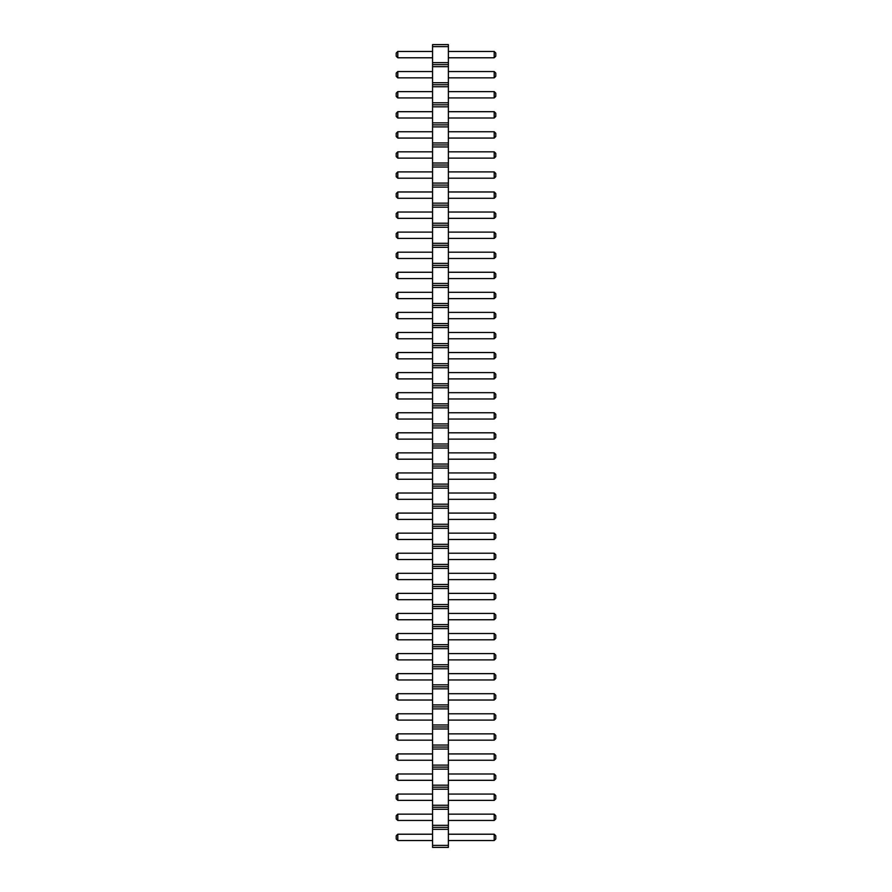 <?xml version="1.0" encoding="UTF-8"?>
<svg xmlns="http://www.w3.org/2000/svg" width="892" height="892" viewBox="0 0 892 892"><rect width="100%" height="100%" fill="white"/><g stroke="black" fill="none" stroke-linecap="round" stroke-linejoin="round"><path stroke-width="1.34" d="M432.564 847.4L448.375 847.4L448.375 44.6L432.564 44.6L432.564 847.4M432.564 845.393L448.375 845.393M432.564 829.337L448.375 829.337M432.564 827.33L448.375 827.33M432.564 825.323L448.375 825.323M432.564 809.267L448.375 809.267M432.564 807.26L448.375 807.26M432.564 805.253L448.375 805.253M432.564 789.197L448.375 789.197M432.564 787.19L448.375 787.19M432.564 785.183L448.375 785.183M432.564 769.127L448.375 769.127M432.564 767.12L448.375 767.12M432.564 765.113L448.375 765.113M432.564 749.057L448.375 749.057M432.564 747.05L448.375 747.05M432.564 745.043L448.375 745.043M432.564 728.987L448.375 728.987M432.564 726.98L448.375 726.98M432.564 724.973L448.375 724.973M432.564 708.917L448.375 708.917M432.564 706.91L448.375 706.91M432.564 704.903L448.375 704.903M432.564 688.847L448.375 688.847M432.564 686.84L448.375 686.84M432.564 684.833L448.375 684.833M432.564 668.777L448.375 668.777M432.564 666.77L448.375 666.77M432.564 664.763L448.375 664.763M432.564 648.707L448.375 648.707M432.564 646.7L448.375 646.7M432.564 644.693L448.375 644.693M432.564 628.637L448.375 628.637M432.564 626.63L448.375 626.63M432.564 624.623L448.375 624.623M432.564 608.567L448.375 608.567M432.564 606.56L448.375 606.56M432.564 604.553L448.375 604.553M432.564 588.497L448.375 588.497M432.564 586.49L448.375 586.49M432.564 584.483L448.375 584.483M432.564 568.427L448.375 568.427M432.564 566.42L448.375 566.42M432.564 564.413L448.375 564.413M432.564 548.357L448.375 548.357M432.564 546.35L448.375 546.35M432.564 544.343L448.375 544.343M432.564 528.287L448.375 528.287M432.564 526.28L448.375 526.28M432.564 524.273L448.375 524.273M432.564 508.217L448.375 508.217M432.564 506.21L448.375 506.21M432.564 504.203L448.375 504.203M432.564 488.147L448.375 488.147M432.564 486.14L448.375 486.14M432.564 484.133L448.375 484.133M432.564 468.077L448.375 468.077M432.564 466.07L448.375 466.07M432.564 464.063L448.375 464.063M432.564 448.007L448.375 448.007M432.564 446L448.375 446M432.564 443.993L448.375 443.993M432.564 427.937L448.375 427.937M432.564 425.93L448.375 425.93M432.564 423.923L448.375 423.923M432.564 407.867L448.375 407.867M432.564 405.86L448.375 405.86M432.564 403.853L448.375 403.853M432.564 387.797L448.375 387.797M432.564 385.79L448.375 385.79M432.564 383.783L448.375 383.783M432.564 367.727L448.375 367.727M432.564 365.72L448.375 365.72M432.564 363.713L448.375 363.713M432.564 347.657L448.375 347.657M432.564 345.65L448.375 345.65M432.564 343.643L448.375 343.643M432.564 327.587L448.375 327.587M432.564 325.58L448.375 325.58M432.564 323.573L448.375 323.573M432.564 307.517L448.375 307.517M432.564 305.51L448.375 305.51M432.564 303.503L448.375 303.503M432.564 287.447L448.375 287.447M432.564 285.44L448.375 285.44M432.564 283.433L448.375 283.433M432.564 267.377L448.375 267.377M432.564 265.37L448.375 265.37M432.564 263.363L448.375 263.363M432.564 247.307L448.375 247.307M432.564 245.3L448.375 245.3M432.564 243.293L448.375 243.293M432.564 227.237L448.375 227.237M432.564 225.23L448.375 225.23M432.564 223.223L448.375 223.223M432.564 207.167L448.375 207.167M432.564 205.16L448.375 205.16M432.564 203.153L448.375 203.153M432.564 187.097L448.375 187.097M432.564 185.09L448.375 185.09M432.564 183.083L448.375 183.083M432.564 167.027L448.375 167.027M432.564 165.02L448.375 165.02M432.564 163.013L448.375 163.013M432.564 146.957L448.375 146.957M432.564 144.95L448.375 144.95M432.564 142.943L448.375 142.943M432.564 126.887L448.375 126.887M432.564 124.88L448.375 124.88M432.564 122.873L448.375 122.873M432.564 106.817L448.375 106.817M432.564 104.81L448.375 104.81M432.564 102.803L448.375 102.803M432.564 86.747L448.375 86.747M432.564 84.74L448.375 84.74M432.564 82.733L448.375 82.733M432.564 66.677L448.375 66.677M432.564 64.67L448.375 64.67M432.564 62.663L448.375 62.663M432.564 46.607L448.375 46.607M432.564 378.91L397.799 378.91L397.799 372.6L432.564 372.6M432.564 398.98L397.799 398.98L397.799 392.67L432.564 392.67M432.564 419.05L397.799 419.05L397.799 412.74L432.564 412.74M432.564 459.19L397.799 459.19L397.799 452.88L432.564 452.88M432.564 439.12L397.799 439.12L397.799 432.81L432.564 432.81M432.564 559.54L397.799 559.54L397.799 553.23L432.564 553.23M432.564 539.47L397.799 539.47L397.799 533.16L432.564 533.16M432.564 513.09L397.799 513.09L397.799 519.4L432.564 519.4M432.564 479.26L397.799 479.26L397.799 472.95L432.564 472.95M432.564 493.02L397.799 493.02L397.799 499.33L432.564 499.33M432.564 679.96L397.799 679.96L397.799 673.65L432.564 673.65M432.564 659.89L397.799 659.89L397.799 653.58L432.564 653.58M432.564 639.82L397.799 639.82L397.799 633.51L432.564 633.51M432.564 579.61L397.799 579.61L397.799 573.3L432.564 573.3M432.564 613.44L397.799 613.44L397.799 619.75L432.564 619.75M432.564 599.68L397.799 599.68L397.799 593.37L432.564 593.37M432.564 97.93L397.799 97.93L397.799 91.62L432.564 91.62M432.564 131.76L397.799 131.76L397.799 138.07L432.564 138.07M432.564 118L397.799 118L397.799 111.69L432.564 111.69M432.564 178.21L397.799 178.21L397.799 171.9L432.564 171.9M432.564 158.14L397.799 158.14L397.799 151.83L432.564 151.83M432.564 191.97L397.799 191.97L397.799 198.28L432.564 198.28M432.564 292.32L397.799 292.32L397.799 298.63L432.564 298.63M432.564 272.25L397.799 272.25L397.799 278.56L432.564 278.56M432.564 258.49L397.799 258.49L397.799 252.18L432.564 252.18M432.564 218.35L397.799 218.35L397.799 212.04L432.564 212.04M432.564 238.42L397.799 238.42L397.799 232.11L432.564 232.11M432.564 318.7L397.799 318.7L397.799 312.39L432.564 312.39M432.564 358.84L397.799 358.84L397.799 352.53L432.564 352.53M432.564 332.46L397.799 332.46L397.799 338.77L432.564 338.77M432.564 720.1L397.799 720.1L397.799 713.79L432.564 713.79M432.564 700.03L397.799 700.03L397.799 693.72L432.564 693.72M432.564 760.24L397.799 760.24L397.799 753.93L432.564 753.93M432.564 733.86L397.799 733.86L397.799 740.17L432.564 740.17M432.564 834.21L397.799 834.21L397.799 840.52L432.564 840.52M432.564 820.45L397.799 820.45L397.799 814.14L432.564 814.14M432.564 780.31L397.799 780.31L397.799 774L432.564 774M432.564 794.07L397.799 794.07L397.799 800.38L432.564 800.38M432.564 77.86L397.799 77.86L397.799 71.55L432.564 71.55M432.564 57.79L397.799 57.79L397.799 51.48L432.564 51.48M448.375 372.6L494.201 372.6L494.201 378.91L495.785 377.338L495.785 374.172L494.201 372.6M448.375 378.91L494.201 378.91M448.375 392.67L494.201 392.67L494.201 398.98L495.785 397.408L495.785 394.242L494.201 392.67M448.375 398.98L494.201 398.98M448.375 412.74L494.201 412.74L494.201 419.05L495.785 417.478L495.785 414.312L494.201 412.74M448.375 419.05L494.201 419.05M448.375 452.88L494.201 452.88L494.201 459.19L495.785 457.618L495.785 454.452L494.201 452.88M448.375 459.19L494.201 459.19M448.375 432.81L494.201 432.81L494.201 439.12L495.785 437.548L495.785 434.382L494.201 432.81M448.375 439.12L494.201 439.12M448.375 553.23L494.201 553.23L494.201 559.54L495.785 557.968L495.785 554.802L494.201 553.23M448.375 559.54L494.201 559.54M448.375 533.16L494.201 533.16L494.201 539.47L495.785 537.898L495.785 534.732L494.201 533.16M448.375 539.47L494.201 539.47M448.375 519.4L494.201 519.4L495.785 517.828L495.785 514.662L494.201 513.09L494.201 519.4M448.375 513.09L494.201 513.09M448.375 472.95L494.201 472.95L494.201 479.26L495.785 477.688L495.785 474.522L494.201 472.95M448.375 479.26L494.201 479.26M448.375 499.33L494.201 499.33L495.785 497.758L495.785 494.592L494.201 493.02L494.201 499.33M448.375 493.02L494.201 493.02M448.375 673.65L494.201 673.65L494.201 679.96L495.785 678.388L495.785 675.222L494.201 673.65M448.375 679.96L494.201 679.96M448.375 653.58L494.201 653.58L494.201 659.89L495.785 658.318L495.785 655.152L494.201 653.58M448.375 659.89L494.201 659.89M448.375 633.51L494.201 633.51L494.201 639.82L495.785 638.248L495.785 635.082L494.201 633.51M448.375 639.82L494.201 639.82M448.375 573.3L494.201 573.3L494.201 579.61L495.785 578.038L495.785 574.872L494.201 573.3M448.375 579.61L494.201 579.61M448.375 619.75L494.201 619.75L495.785 618.178L495.785 615.012L494.201 613.44L494.201 619.75M448.375 613.44L494.201 613.44M448.375 593.37L494.201 593.37L494.201 599.68L495.785 598.108L495.785 594.942L494.201 593.37M448.375 599.68L494.201 599.68M448.375 91.62L494.201 91.62L494.201 97.93L495.785 96.358L495.785 93.192L494.201 91.62M448.375 97.93L494.201 97.93M448.375 138.07L494.201 138.07L495.785 136.498L495.785 133.332L494.201 131.76L494.201 138.07M448.375 131.76L494.201 131.76M448.375 111.69L494.201 111.69L494.201 118L495.785 116.428L495.785 113.262L494.201 111.69M448.375 118L494.201 118M448.375 171.9L494.201 171.9L494.201 178.21L495.785 176.638L495.785 173.472L494.201 171.9M448.375 178.21L494.201 178.21M448.375 151.83L494.201 151.83L494.201 158.14L495.785 156.568L495.785 153.402L494.201 151.83M448.375 158.14L494.201 158.14M448.375 198.28L494.201 198.28L495.785 196.708L495.785 193.542L494.201 191.97L494.201 198.28M448.375 191.97L494.201 191.97M448.375 298.63L494.201 298.63L495.785 297.058L495.785 293.892L494.201 292.32L494.201 298.63M448.375 292.32L494.201 292.32M448.375 278.56L494.201 278.56L495.785 276.988L495.785 273.822L494.201 272.25L494.201 278.56M448.375 272.25L494.201 272.25M448.375 252.18L494.201 252.18L494.201 258.49L495.785 256.918L495.785 253.752L494.201 252.18M448.375 258.49L494.201 258.49M448.375 212.04L494.201 212.04L494.201 218.35L495.785 216.778L495.785 213.612L494.201 212.04M448.375 218.35L494.201 218.35M448.375 232.11L494.201 232.11L494.201 238.42L495.785 236.848L495.785 233.682L494.201 232.11M448.375 238.42L494.201 238.42M448.375 312.39L494.201 312.39L494.201 318.7L495.785 317.128L495.785 313.962L494.201 312.39M448.375 318.7L494.201 318.7M448.375 352.53L494.201 352.53L494.201 358.84L495.785 357.268L495.785 354.102L494.201 352.53M448.375 358.84L494.201 358.84M448.375 338.77L494.201 338.77L495.785 337.198L495.785 334.032L494.201 332.46L494.201 338.77M448.375 332.46L494.201 332.46M448.375 713.79L494.201 713.79L494.201 720.1L495.785 718.528L495.785 715.362L494.201 713.79M448.375 720.1L494.201 720.1M448.375 693.72L494.201 693.72L494.201 700.03L495.785 698.458L495.785 695.292L494.201 693.72M448.375 700.03L494.201 700.03M448.375 753.93L494.201 753.93L494.201 760.24L495.785 758.668L495.785 755.502L494.201 753.93M448.375 760.24L494.201 760.24M448.375 740.17L494.201 740.17L495.785 738.598L495.785 735.432L494.201 733.86L494.201 740.17M448.375 733.86L494.201 733.86M448.375 840.52L494.201 840.52L495.785 838.948L495.785 835.782L494.201 834.21L494.201 840.52M448.375 834.21L494.201 834.21M448.375 814.14L494.201 814.14L494.201 820.45L495.785 818.878L495.785 815.712L494.201 814.14M448.375 820.45L494.201 820.45M448.375 774L494.201 774L494.201 780.31L495.785 778.738L495.785 775.572L494.201 774M448.375 780.31L494.201 780.31M448.375 800.38L494.201 800.38L495.785 798.808L495.785 795.642L494.201 794.07L494.201 800.38M448.375 794.07L494.201 794.07M448.375 71.55L494.201 71.55L494.201 77.86L495.785 76.288L495.785 73.122L494.201 71.55M448.375 77.86L494.201 77.86M448.375 51.48L494.201 51.48L494.201 57.79L495.785 56.218L495.785 53.052L494.201 51.48M448.375 57.79L494.201 57.79M397.799 372.6L396.215 374.172L396.215 377.338L397.799 378.91M397.799 392.67L396.215 394.242L396.215 397.408L397.799 398.98M397.799 412.74L396.215 414.312L396.215 417.478L397.799 419.05M397.799 452.88L396.215 454.452L396.215 457.618L397.799 459.19M397.799 432.81L396.215 434.382L396.215 437.548L397.799 439.12M397.799 553.23L396.215 554.802L396.215 557.968L397.799 559.54M397.799 533.16L396.215 534.732L396.215 537.898L397.799 539.47M397.799 519.4L396.215 517.828L396.215 514.662L397.799 513.09M397.799 472.95L396.215 474.522L396.215 477.688L397.799 479.26M397.799 499.33L396.215 497.758L396.215 494.592L397.799 493.02M397.799 673.65L396.215 675.222L396.215 678.388L397.799 679.96M397.799 653.58L396.215 655.152L396.215 658.318L397.799 659.89M397.799 633.51L396.215 635.082L396.215 638.248L397.799 639.82M397.799 573.3L396.215 574.872L396.215 578.038L397.799 579.61M397.799 619.75L396.215 618.178L396.215 615.012L397.799 613.44M397.799 593.37L396.215 594.942L396.215 598.108L397.799 599.68M397.799 91.62L396.215 93.192L396.215 96.358L397.799 97.93M397.799 138.07L396.215 136.498L396.215 133.332L397.799 131.76M397.799 111.69L396.215 113.262L396.215 116.428L397.799 118M397.799 171.9L396.215 173.472L396.215 176.638L397.799 178.21M397.799 151.83L396.215 153.402L396.215 156.568L397.799 158.14M397.799 198.28L396.215 196.708L396.215 193.542L397.799 191.97M397.799 298.63L396.215 297.058L396.215 293.892L397.799 292.32M397.799 278.56L396.215 276.988L396.215 273.822L397.799 272.25M397.799 252.18L396.215 253.752L396.215 256.918L397.799 258.49M397.799 212.04L396.215 213.612L396.215 216.778L397.799 218.35M397.799 232.11L396.215 233.682L396.215 236.848L397.799 238.42M397.799 312.39L396.215 313.962L396.215 317.128L397.799 318.7M397.799 352.53L396.215 354.102L396.215 357.268L397.799 358.84M397.799 338.77L396.215 337.198L396.215 334.032L397.799 332.46M397.799 713.79L396.215 715.362L396.215 718.528L397.799 720.1M397.799 693.72L396.215 695.292L396.215 698.458L397.799 700.03M397.799 753.93L396.215 755.502L396.215 758.668L397.799 760.24M397.799 740.17L396.215 738.598L396.215 735.432L397.799 733.86M397.799 840.52L396.215 838.948L396.215 835.782L397.799 834.21M397.799 814.14L396.215 815.712L396.215 818.878L397.799 820.45M397.799 774L396.215 775.572L396.215 778.738L397.799 780.31M397.799 800.38L396.215 798.808L396.215 795.642L397.799 794.07M397.799 71.55L396.215 73.122L396.215 76.288L397.799 77.86M397.799 51.48L396.215 53.052L396.215 56.218L397.799 57.79"/></g></svg>

